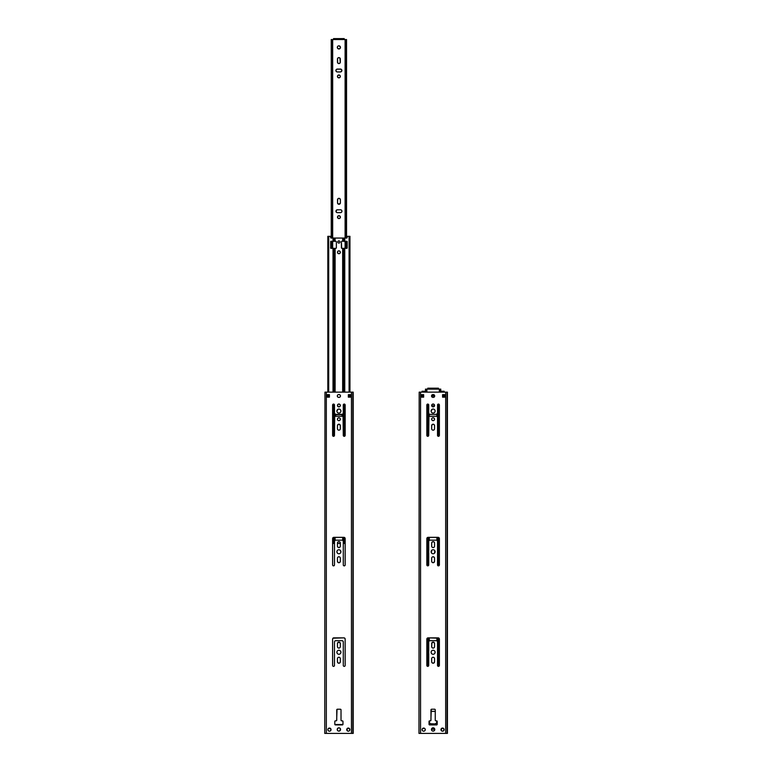 <?xml version="1.0" encoding="UTF-8"?>
<svg xmlns="http://www.w3.org/2000/svg" width="772" height="772" viewBox="0 0 772 772"><rect width="100%" height="100%" fill="white"/><g stroke="black" fill="none" stroke-linecap="round" stroke-linejoin="round"><path stroke-width="1.16" d="M431.258 709.323L430.873 720.556A0.627 0.627 0 0 0 430.969 720.324L430.979 709.844A0.627 0.627 0 0 1 431.606 709.217A0.627 0.627 0 0 0 431.49 709.227L431.48 709.227A0.627 0.627 0 0 0 431.258 709.323L431.258 709.323A0.627 0.627 0 0 0 430.979 709.844L430.979 720.208A0.627 0.627 0 0 1 430.351 720.836L430.873 720.556M429.657 720.836L429.657 720.836A0.627 0.627 0 0 0 429.135 721.116L429.135 721.116A0.627 0.627 0 0 0 429.029 721.463A0.627 0.627 0 0 1 429.657 720.836L430.351 720.836L429.657 720.836M436.817 720.884L437.097 721.116A0.627 0.627 0 0 0 436.576 720.836L436.576 720.836A0.627 0.627 0 0 1 437.203 721.463A0.627 0.627 0 0 0 437.097 721.116L437.02 721.019M431.963 396.972A1.409 1.409 0 0 0 432.677 397.358L432.957 397.387A1.409 1.409 0 0 1 431.538 395.968A1.409 1.409 0 0 1 432.957 394.56A1.409 1.409 0 0 0 432.687 394.588M434.057 397.146L433.816 397.281A1.409 1.409 0 0 0 434.269 396.972L434.269 396.972A1.409 1.409 0 0 0 434.443 396.76L434.443 396.76A1.409 1.409 0 0 0 433.275 394.56A1.409 1.409 0 0 1 434.684 395.968A1.409 1.409 0 0 1 433.275 397.387A1.409 1.409 0 0 0 433.546 397.358L434.057 397.146M433.758 731.007A1.669 1.669 0 0 0 434.781 729.472A1.669 1.669 0 0 1 433.111 731.142A1.669 1.669 0 0 1 431.452 729.472A1.669 1.669 0 0 0 431.577 730.109L432.185 730.862A1.669 1.669 0 0 0 432.474 731.007M444.074 729.328L443.987 729.029A1.573 1.573 0 0 0 440.966 729.627A1.573 1.573 0 0 0 441.42 730.737L441.931 731.084L441.43 730.737A1.573 1.573 0 0 0 443.649 730.746L443.649 730.737A1.573 1.573 0 0 0 444.103 729.627A1.573 1.573 0 0 1 442.539 731.2A1.573 1.573 0 0 1 440.966 729.627A1.573 1.573 0 0 1 442.539 728.064A1.573 1.573 0 0 1 444.103 729.627A1.573 1.573 0 0 0 443.987 729.029L443.649 730.737M441.43 728.517L443.649 728.517M441.082 730.235L441.661 730.939L441.227 728.758M424.996 728.758L425.14 729.029A1.573 1.573 0 0 0 422.245 729.029L422.38 728.758M423.095 731.084L424.002 731.171A1.573 1.573 0 0 0 424.803 730.746L424.291 731.084L424.803 730.737A1.573 1.573 0 0 0 425.266 729.627A1.573 1.573 0 0 1 423.693 731.2A1.573 1.573 0 0 1 422.12 729.627A1.573 1.573 0 0 0 422.573 730.737L422.149 729.936L422.583 730.737A1.573 1.573 0 0 0 423.992 731.171M424.803 730.737L425.266 729.627A1.573 1.573 0 0 0 425.14 729.029L425.266 729.627A1.573 1.573 0 0 0 423.693 728.064A1.573 1.573 0 0 0 422.12 729.627L422.236 729.029A1.573 1.573 0 0 0 422.12 729.627L422.149 729.328M435.881 720.836L436.576 720.836L435.881 720.836A0.627 0.627 0 0 1 435.254 720.208L435.263 720.334A0.627 0.627 0 0 0 435.36 720.556L435.263 720.334M431.577 728.845A1.669 1.669 0 0 0 431.452 729.472A1.669 1.669 0 0 1 433.111 727.813A1.669 1.669 0 0 1 434.781 729.472L433.748 731.016A1.669 1.669 0 0 1 433.449 731.103L433.748 731.016M340.742 709.323L341.021 709.844A0.627 0.627 0 0 0 340.742 709.323L340.742 709.323A0.627 0.627 0 0 0 340.52 709.227L340.635 709.265M340.52 709.227L337.383 709.217A0.627 0.627 0 0 0 337.258 709.227L337.258 709.227A0.627 0.627 0 0 0 336.746 709.844A0.627 0.627 0 0 1 337.383 709.217L340.52 709.227A0.627 0.627 0 0 0 340.394 709.217A0.627 0.627 0 0 1 341.021 709.844L341.031 720.334M337.026 709.323L336.64 720.556A0.627 0.627 0 0 0 336.737 720.324L336.746 709.844L336.746 720.208A0.627 0.627 0 0 1 336.119 720.836L336.476 720.73A0.627 0.627 0 0 1 336.467 720.73M335.434 720.836L335.434 720.836A0.627 0.627 0 0 0 334.913 721.116L334.807 721.463A0.627 0.627 0 0 1 335.434 720.836L336.119 720.836L335.434 720.836M334.855 721.222L334.913 721.116A0.627 0.627 0 0 0 334.807 721.463L334.807 724.29A0.627 0.627 0 0 0 334.855 724.532L334.816 724.416M342.865 724.638L342.971 724.29A0.627 0.627 0 0 1 342.343 724.918L342.343 724.918A0.627 0.627 0 0 0 342.922 724.532L334.855 724.532A0.627 0.627 0 0 0 335.193 724.869L335.434 724.918A0.627 0.627 0 0 1 334.807 724.29L334.816 721.337M342.865 721.116L342.971 721.463A0.627 0.627 0 0 0 342.343 720.836L342.343 720.836A0.627 0.627 0 0 1 342.971 721.463L342.922 724.532A0.627 0.627 0 0 0 342.971 724.29L342.971 721.463M340.307 662.067L340.327 658.709A1.448 1.448 0 0 0 339.69 657.512L339.169 657.29A1.448 1.448 0 0 0 338.609 657.29L338.088 657.512A1.448 1.448 0 0 0 337.441 658.709L337.441 661.787A1.448 1.448 0 0 0 338.599 663.206L339.169 663.206L338.609 663.206A1.448 1.448 0 0 0 339.169 663.206L338.609 663.206L339.169 663.206A1.448 1.448 0 0 0 340.327 661.787A1.448 1.448 0 0 1 338.889 663.235A1.448 1.448 0 0 1 337.441 661.787L338.329 663.119L337.47 662.067L337.441 658.709A1.448 1.448 0 0 1 338.889 657.261A1.448 1.448 0 0 1 340.327 658.709L340.307 662.067L339.439 663.119L340.22 662.337M340.085 657.908L340.307 658.429M332.819 638.415L332.973 638.222A1.254 1.254 0 0 0 332.607 639.11L332.703 638.627M332.626 665.618L332.626 665.618A0.946 0.946 0 0 0 333.543 666.371L333.543 666.371A0.946 0.946 0 0 0 334.469 665.618L334.469 665.618A0.946 0.946 0 0 0 334.488 665.435A0.946 0.946 0 0 1 333.543 666.371A0.946 0.946 0 0 1 332.607 665.435A0.946 0.946 0 0 0 332.626 665.618L332.607 639.11A1.254 1.254 0 0 1 333.861 637.855A1.254 1.254 0 0 0 332.973 638.222L343.916 637.855A1.254 1.254 0 0 1 345.171 639.11L344.959 638.415L345.171 639.11A1.254 1.254 0 0 0 343.916 637.855L333.861 637.855M334.701 641.242L335.048 640.895L334.701 641.242A1.254 1.254 0 0 0 334.517 641.696L334.701 641.242M335.27 640.779A1.254 1.254 0 0 0 335.26 640.779L335.502 640.702A1.254 1.254 0 0 0 335.492 640.702L334.855 641.049A1.254 1.254 0 0 0 334.855 641.049L335.048 640.895M342.276 640.702L343.067 641.242L342.276 640.702A1.254 1.254 0 0 0 342.266 640.702L342.025 640.683A1.254 1.254 0 0 1 343.279 641.937L343.279 665.435A0.946 0.946 0 0 0 343.299 665.618L343.299 665.618A0.946 0.946 0 0 0 344.225 666.371L344.225 666.371A0.946 0.946 0 0 0 345.152 665.618L345.152 665.618A0.946 0.946 0 0 0 345.171 665.435L345.142 638.869L345.171 665.435A0.946 0.946 0 0 1 344.225 666.371A0.946 0.946 0 0 1 343.279 665.435L343.299 665.618M343.193 641.455L343.26 641.696A1.254 1.254 0 0 0 343.067 641.233L342.913 641.049A1.254 1.254 0 0 0 342.913 641.049L343.279 641.937M337.441 546.142L337.441 546.142A1.448 1.448 0 0 0 338.078 547.338L339.69 547.338A1.448 1.448 0 0 0 340.327 546.142L340.327 543.063A1.448 1.448 0 0 0 339.169 541.645L340.22 542.504L339.169 541.645A1.448 1.448 0 0 0 338.609 541.645L339.169 541.645L338.609 541.645A1.448 1.448 0 0 0 337.441 543.063L338.329 541.722L337.441 543.063A1.448 1.448 0 0 1 338.889 541.616A1.448 1.448 0 0 1 340.327 543.063L340.327 546.142A1.448 1.448 0 0 1 338.889 547.58A1.448 1.448 0 0 1 337.441 546.142L337.441 543.063L337.441 546.142M337.682 546.943L337.47 546.422M338.329 420.547L338.609 420.634A1.448 1.448 0 0 0 339.169 420.634L340.22 419.765A1.448 1.448 0 0 0 340.327 419.215L340.327 419.215A1.448 1.448 0 0 0 340.22 418.665L339.69 418.009A1.448 1.448 0 0 0 339.448 417.884L338.329 417.884A1.448 1.448 0 0 0 338.088 418.009L337.547 418.665A1.448 1.448 0 0 0 337.441 419.215L337.441 419.215A1.448 1.448 0 0 0 337.547 419.765L337.682 420.016A1.448 1.448 0 0 1 337.557 419.775L337.682 420.016M339.69 429.927A1.448 1.448 0 0 0 340.327 428.73L340.307 425.372L339.439 424.32L340.327 425.652A1.448 1.448 0 0 0 339.169 424.233L337.547 425.102L338.889 424.204L340.085 424.851L339.439 424.32M339.169 424.233L338.609 424.233L339.169 424.233A1.448 1.448 0 0 0 337.441 425.652L337.547 425.102M337.47 425.372L337.441 425.652A1.448 1.448 0 0 1 338.889 424.204A1.448 1.448 0 0 1 340.327 425.652L340.327 428.73A1.448 1.448 0 0 1 338.889 430.178A1.448 1.448 0 0 1 337.441 428.73L337.441 428.73A1.448 1.448 0 0 0 338.078 429.927M337.682 429.531L337.47 429.01M337.866 429.753L338.609 430.149A1.448 1.448 0 0 0 339.169 430.149L339.912 429.753M339.661 553.62A2.007 2.007 0 0 0 339.998 553.437L339.998 553.437A2.007 2.007 0 0 0 340.008 550.089L340.896 551.758A2.007 2.007 0 0 1 338.889 553.775A2.007 2.007 0 0 1 336.872 551.758A2.007 2.007 0 0 0 337.769 553.428L337.769 553.437A2.007 2.007 0 0 0 338.107 553.62M340.307 550.339L339.651 549.905A2.007 2.007 0 0 0 339.284 549.789L338.493 549.789L339.275 549.789A2.007 2.007 0 0 0 338.889 549.751L338.889 549.751A2.007 2.007 0 0 0 338.503 549.789M337.219 550.648L336.872 551.758A2.007 2.007 0 0 1 338.889 549.751A2.007 2.007 0 0 1 340.896 551.758L340.558 552.877M338.493 553.736L339.275 553.736L338.493 553.736A2.007 2.007 0 0 1 338.126 553.62L338.493 553.736M337.547 557.654A1.448 1.448 0 0 0 337.441 558.204L337.441 558.204A1.448 1.448 0 0 1 338.889 556.757A1.448 1.448 0 0 1 340.327 558.204L340.307 561.562L339.439 562.614L340.22 561.833M340.085 557.394L340.22 557.645A1.448 1.448 0 0 0 339.448 556.873L338.329 556.863A1.448 1.448 0 0 0 337.557 557.645L337.47 557.915M337.866 557.181L338.329 556.863A1.448 1.448 0 0 1 339.429 556.863L339.169 556.786M338.609 562.692L338.609 562.692A1.448 1.448 0 0 0 338.889 562.72L338.889 562.72A1.448 1.448 0 0 0 340.327 561.283A1.448 1.448 0 0 1 338.889 562.72A1.448 1.448 0 0 1 337.441 561.283L338.329 562.614L337.47 561.562L337.441 558.204L337.441 561.283A1.448 1.448 0 0 0 338.599 562.692L338.329 562.614M332.626 565.104L332.877 565.587L332.626 565.104A0.946 0.946 0 0 0 333.543 565.866L333.543 565.866A0.946 0.946 0 0 0 334.469 565.114L334.208 565.587L334.469 565.104A0.946 0.946 0 0 0 334.488 564.921A0.946 0.946 0 0 1 333.543 565.866A0.946 0.946 0 0 1 332.607 564.921A0.946 0.946 0 0 0 332.626 565.104L332.607 538.605A1.254 1.254 0 0 1 333.861 537.341A1.254 1.254 0 0 0 333.62 537.37L333.62 537.37A1.254 1.254 0 0 0 332.607 538.605L332.607 564.921M343.299 565.104L343.559 565.587L343.299 565.104A0.946 0.946 0 0 0 344.215 565.866L344.225 565.866A0.946 0.946 0 0 0 345.152 565.114L344.891 565.587L345.152 565.104A0.946 0.946 0 0 0 345.171 564.921A0.946 0.946 0 0 1 344.225 565.866A0.946 0.946 0 0 1 343.279 564.921L343.279 541.433A1.254 1.254 0 0 0 343.279 541.423L343.279 564.921A0.946 0.946 0 0 0 343.299 565.104L343.279 541.433A1.254 1.254 0 0 0 342.025 540.168L335.743 540.168L342.025 540.168A1.254 1.254 0 0 0 342.025 540.168L342.276 540.197A1.254 1.254 0 0 0 342.266 540.197L342.276 540.197M339.661 654.125A2.007 2.007 0 0 0 339.998 653.942L339.998 653.942A2.007 2.007 0 0 0 340.896 652.272L340.896 652.272A2.007 2.007 0 0 1 338.889 654.28A2.007 2.007 0 0 1 336.872 652.272L336.872 652.272A2.007 2.007 0 0 0 337.769 653.942L337.769 653.942A2.007 2.007 0 0 0 338.107 654.125M340.307 650.844L340.558 651.153A2.007 2.007 0 0 0 340.307 650.854L340.307 650.844A2.007 2.007 0 0 0 340.008 650.603L339.998 650.603A2.007 2.007 0 0 0 339.661 650.42M339.998 650.603L339.651 650.41A2.007 2.007 0 0 0 339.284 650.304L338.493 650.294L339.275 650.294A2.007 2.007 0 0 0 338.889 650.256L338.889 650.256M338.107 650.42A2.007 2.007 0 0 0 337.769 650.593L337.769 650.603A2.007 2.007 0 0 0 337.47 650.844L337.219 651.153A2.007 2.007 0 0 0 337.026 651.5L336.91 651.877M338.493 654.241L339.275 654.241L338.493 654.241A2.007 2.007 0 0 1 338.126 654.125L338.493 654.241M340.558 653.392L340.896 652.272A2.007 2.007 0 0 0 338.889 650.256A2.007 2.007 0 0 0 336.872 652.272L337.46 653.691M339.169 642.15L339.169 642.15A1.448 1.448 0 0 0 338.889 642.121L338.889 642.121A1.448 1.448 0 0 0 337.441 643.568L337.441 643.568A1.448 1.448 0 0 1 338.889 642.121A1.448 1.448 0 0 1 340.327 643.568L339.439 642.236L340.327 643.568A1.448 1.448 0 0 0 339.169 642.15L337.547 643.018L338.889 642.121L340.085 642.767L339.439 642.236M340.085 647.447L340.22 647.197A1.448 1.448 0 0 0 340.327 646.646L340.327 646.646A1.448 1.448 0 0 1 338.889 648.094A1.448 1.448 0 0 1 337.441 646.646L337.47 643.288L337.441 646.646A1.448 1.448 0 0 0 337.547 647.197L337.682 647.447M337.557 647.206A1.448 1.448 0 0 0 338.329 647.978L339.439 647.978A1.448 1.448 0 0 0 340.22 647.206M339.526 731.007A1.669 1.669 0 0 0 340.52 729.154L339.815 728.092A1.669 1.669 0 0 0 337.354 728.836L338.561 727.842L339.815 728.092A1.669 1.669 0 0 1 340.423 728.836L340.269 728.546M337.345 728.845A1.669 1.669 0 0 0 337.219 729.472A1.669 1.669 0 0 1 338.889 727.813A1.669 1.669 0 0 1 340.548 729.472A1.669 1.669 0 0 1 338.889 731.142A1.669 1.669 0 0 1 337.219 729.472A1.669 1.669 0 0 0 337.345 730.109L337.962 730.862A1.669 1.669 0 0 0 338.242 731.007M349.851 729.328L349.764 729.029A1.573 1.573 0 0 0 346.734 729.627A1.573 1.573 0 0 0 347.197 730.737L347.709 731.084L347.197 730.737A1.573 1.573 0 0 0 347.998 731.171L348.307 731.2A1.573 1.573 0 0 0 349.417 730.746L349.417 730.737A1.573 1.573 0 0 0 349.88 729.627A1.573 1.573 0 0 1 348.307 731.2A1.573 1.573 0 0 1 346.734 729.627A1.573 1.573 0 0 1 348.307 728.064A1.573 1.573 0 0 1 349.88 729.627A1.573 1.573 0 0 0 349.764 729.029L349.417 730.737M347.197 728.517L349.417 728.517M346.86 730.235L347.439 730.939L347.004 728.758M330.773 728.758L330.918 729.029A1.573 1.573 0 0 0 328.013 729.029L328.158 728.758M327.926 729.936L328.351 730.737A1.573 1.573 0 0 0 330.57 730.746L330.57 730.737A1.573 1.573 0 0 0 331.034 729.627A1.573 1.573 0 0 1 329.461 731.2A1.573 1.573 0 0 1 327.897 729.627A1.573 1.573 0 0 0 328.351 730.737L327.897 729.627A1.573 1.573 0 0 1 329.461 728.064A1.573 1.573 0 0 1 331.034 729.627A1.573 1.573 0 0 0 330.918 729.029L330.57 730.737M345.007 665.956L344.408 666.361M334.334 665.956L333.726 666.361M339.169 547.56L338.609 547.56A1.448 1.448 0 0 0 339.169 547.56L339.439 547.473M340.085 420.016L340.22 419.765A1.448 1.448 0 0 1 340.085 420.016L339.169 420.634M337.46 553.186L336.872 551.758A2.007 2.007 0 0 1 338.107 549.905M344.891 565.587L344.408 565.847M334.208 565.587L333.726 565.847M340.423 728.845A1.669 1.669 0 0 1 340.52 729.144L339.526 731.016A1.669 1.669 0 0 1 339.217 731.103L339.526 731.016M327.926 729.328L328.013 729.029A1.573 1.573 0 0 0 327.897 729.627L327.926 729.328M422.062 391.25L422.043 392.137L422.043 391.25L422.921 391.25L422.043 391.25M424.658 391.269L422.921 391.25L422.921 392.137L422.921 391.25L424.658 391.269L424.851 392.137M441.401 391.443L441.372 392.137L441.565 391.269L444.18 391.25L441.565 391.269M432.098 396.48L432.04 396.692A1.1 1.1 0 0 0 432.021 397.03A1.1 1.1 0 0 1 433.111 395.804A1.1 1.1 0 0 1 434.202 397.03A1.1 1.1 0 0 0 434.192 396.692L434.192 397.117M433.324 395.824L434.125 396.48L433.111 395.804A1.1 1.1 0 0 0 432.04 396.683M327.83 236.328L327.82 392.137L327.82 236.328L328.698 236.328L327.82 236.328M330.696 241.385L330.696 248.246L335.743 248.362A0.627 0.627 0 0 0 336.264 248.082L336.322 247.976A0.627 0.627 0 0 0 336.36 247.86L336.36 241.771A0.627 0.627 0 0 0 336.322 241.655L336.187 241.453A0.627 0.627 0 0 0 335.868 241.279L330.696 241.385L333.919 241.26L333.919 238.056L333.012 238.056L333.012 241.26L333.012 238.056L330.898 238.027L330.435 236.357L330.898 238.027L333.919 238.056L333.919 241.26L334.845 241.26L334.845 238.056L333.919 238.056L342.922 238.056L342.922 241.26L347.197 241.675L344.756 241.26L344.756 238.056L343.849 238.056L343.849 241.26L344.756 241.26L344.756 238.056L346.879 238.027L347.342 236.357L349.948 236.328L349.079 236.328L349.079 392.137L349.079 236.328M330.435 236.357L328.698 236.328L328.698 392.137L328.698 236.328L330.435 236.357L330.628 237.622M347.072 241.385L347.072 248.246L342.025 248.362A0.627 0.627 0 0 1 341.398 247.735A0.627 0.627 0 0 0 341.899 248.352L341.899 248.352A0.627 0.627 0 0 0 342.025 248.362L342.922 248.362L342.922 392.137L342.922 248.362L343.849 248.362L343.849 392.137L343.849 248.362L344.756 248.362L344.756 392.137L344.756 248.362L346.782 248.362M334.488 417.517L334.488 435.379A0.946 0.946 0 0 1 333.543 436.325A0.946 0.946 0 0 1 332.607 435.379A0.946 0.946 0 0 0 332.626 435.562L333.186 436.248L332.626 435.562A0.946 0.946 0 0 0 334.488 435.379L334.701 416.822A1.254 1.254 0 0 0 334.488 417.517A1.254 1.254 0 0 1 335.743 416.262L335.762 415.162L335.743 416.262L342.025 416.262A1.254 1.254 0 0 1 343.279 417.517A1.254 1.254 0 0 0 343.067 416.822L343.279 435.379L343.279 417.517M341.398 414.66L341.977 415.046A0.627 0.627 0 0 0 341.398 414.66L336.37 414.66L341.398 414.66A0.627 0.627 0 0 1 342.025 415.288L342.276 416.291M425.633 389.127L425.633 392.137L425.633 389.127L427.775 389.127L427.775 388.181L428.402 388.181L427.775 388.181L427.775 389.127L428.402 389.127L428.402 388.181L437.82 388.181L428.402 388.181L428.402 389.127L437.82 389.127L437.82 388.181L438.438 388.181L437.82 388.181L437.82 389.127L438.457 389.127L438.457 388.181L438.457 389.127L426.376 389.127L426.376 392.137L426.376 389.127L425.449 389.127L425.449 392.137L425.671 389.127M436.846 722.399L436.884 720.923L436.566 723.074L435.003 723.914L430.506 723.769L429.493 722.746L429.348 720.923L429.377 722.399M337.538 217.415L337.615 217.685A1.448 1.448 0 0 0 338.397 218.466L337.509 217.125L338.146 215.928L339.506 215.793L340.394 217.125A1.448 1.448 0 0 1 338.956 218.572A1.448 1.448 0 0 1 337.509 217.125L337.538 216.845A1.448 1.448 0 0 0 337.509 217.125A1.448 1.448 0 0 1 338.956 215.687A1.448 1.448 0 0 1 340.394 217.125L339.969 218.148M336.611 210.023L336.389 210.206A1.448 1.448 0 0 0 336.216 210.418L335.965 211.229L336.862 209.887L340.491 209.781A1.448 1.448 0 0 1 341.938 211.229L341.513 212.242A1.448 1.448 0 0 0 341.822 211.779L341.938 211.229A1.448 1.448 0 0 0 341.513 210.206L341.822 210.669M336.862 212.561L335.965 211.229M340.365 199.475L340.394 202.833A1.448 1.448 0 0 1 338.956 204.281A1.448 1.448 0 0 1 337.509 202.833L337.75 198.954L338.956 198.317L340.288 199.205M340.085 75.617L340.327 76.418A1.448 1.448 0 0 1 338.889 77.866A1.448 1.448 0 0 1 337.441 76.418L338.329 75.077L339.912 75.395M337.547 76.968A1.448 1.448 0 0 0 337.682 77.219L337.441 76.418A1.448 1.448 0 0 1 338.889 74.971A1.448 1.448 0 0 1 340.327 76.418L339.912 77.441A1.448 1.448 0 0 0 340.085 77.219M337.682 62.928L337.547 58.498L338.609 57.63L339.912 58.025L340.22 62.677L339.169 63.545L337.866 63.15M339.197 45.857L340.462 47.391A1.573 1.573 0 0 1 338.889 48.964A1.573 1.573 0 0 1 337.316 47.391A1.573 1.573 0 0 0 338.011 48.694L337.316 47.391A1.573 1.573 0 0 1 338.889 45.828A1.573 1.573 0 0 1 340.462 47.391L340.462 47.391A1.573 1.573 0 0 0 338.29 45.944L338.58 45.857M340.191 48.269L339.757 48.704A1.573 1.573 0 0 0 340.462 47.391L340.336 47.999M331.4 39.546L331.4 238.056L331.4 39.546L333.543 39.546L333.543 38.6L334.18 38.6L333.543 38.6L333.543 39.546L334.18 39.546L334.18 38.6L343.598 38.6L334.18 38.6L334.18 39.546L343.598 39.546L343.598 38.6L344.215 38.6L343.598 38.6L343.598 39.546L344.225 39.546L344.225 38.6L344.225 39.546L332.143 39.546L332.143 238.056L332.143 39.546L331.227 39.546L331.227 238.056L331.439 39.546M341.041 212.561L337.132 212.638A1.448 1.448 0 0 0 337.412 212.667A1.448 1.448 0 0 1 335.965 211.229A1.448 1.448 0 0 1 337.412 209.781L340.77 209.81A1.448 1.448 0 0 0 340.491 209.781M337.538 203.123L337.509 199.765A1.448 1.448 0 0 1 338.956 198.317A1.448 1.448 0 0 1 340.394 199.765L340.394 202.833A1.448 1.448 0 0 1 340.365 203.123L338.667 204.252L337.509 202.833A1.448 1.448 0 0 0 338.667 204.252M433.121 406.902A1.448 1.448 0 0 0 434.559 405.464A1.448 1.448 0 0 1 433.111 406.902A1.448 1.448 0 0 1 431.673 405.454A1.448 1.448 0 0 0 431.905 406.255M431.673 405.454L431.673 405.454A1.448 1.448 0 0 1 433.111 404.017A1.448 1.448 0 0 1 434.559 405.454L434.559 405.454A1.448 1.448 0 0 0 433.401 404.046L432.831 404.046L433.391 404.046A1.448 1.448 0 0 0 431.673 405.454L431.915 406.265A1.448 1.448 0 0 0 433.111 406.902L433.111 406.902M431.143 411.437L431.104 411.051A2.007 2.007 0 0 1 433.111 409.035A2.007 2.007 0 0 1 435.128 411.051A2.007 2.007 0 0 1 433.111 413.059A2.007 2.007 0 0 1 431.104 411.051L431.258 411.814A2.007 2.007 0 0 0 432.339 412.904M432.002 412.721L432.349 412.904A2.007 2.007 0 0 0 433.111 413.059L433.507 413.02A2.007 2.007 0 0 0 433.874 412.904L434.231 412.721A2.007 2.007 0 0 0 434.974 411.814L435.09 411.437M431.905 418.414A1.448 1.448 0 0 0 431.915 420.016L431.673 419.215A1.448 1.448 0 0 1 433.111 417.768A1.448 1.448 0 0 1 434.559 419.215A1.448 1.448 0 0 1 433.111 420.663A1.448 1.448 0 0 1 431.673 419.215L431.693 419.495M432.831 420.634A1.448 1.448 0 0 0 433.391 420.634L432.088 420.238L433.671 420.547M434.53 419.495L434.318 420.016A1.448 1.448 0 0 0 434.559 419.215L434.559 419.215A1.448 1.448 0 0 0 433.922 418.019M433.893 553.62A2.007 2.007 0 0 0 435.128 551.758A2.007 2.007 0 0 1 433.111 553.775A2.007 2.007 0 0 1 431.104 551.758A2.007 2.007 0 0 0 432.339 553.62M432.002 553.437L432.349 553.62A2.007 2.007 0 0 0 433.497 553.736M433.883 553.62L433.507 553.736A2.007 2.007 0 0 0 433.874 553.62L434.231 553.437M433.893 654.125A2.007 2.007 0 0 0 435.128 652.272A2.007 2.007 0 0 1 433.111 654.28A2.007 2.007 0 0 1 431.104 652.272A2.007 2.007 0 0 0 432.339 654.125M432.002 653.942L432.349 654.125A2.007 2.007 0 0 0 433.497 654.241M433.883 654.125L433.507 654.241A2.007 2.007 0 0 0 433.874 654.125L434.231 653.942M434.655 728.845A1.669 1.669 0 0 1 434.742 729.144L434.781 729.472A1.669 1.669 0 0 0 434.742 729.154L434.655 728.836A1.669 1.669 0 0 0 432.484 727.928L432.474 727.938A1.669 1.669 0 0 0 431.577 728.836L431.577 730.109A1.669 1.669 0 0 0 432.185 730.852L432.474 731.016A1.669 1.669 0 0 0 433.43 731.103M418.974 733.4L419.177 392.137L418.974 733.4M444.595 397.165L444.595 394.656L444.595 397.165M421.695 394.656L421.695 397.165L421.695 394.656M421.802 397.165L421.802 394.656L421.802 397.165M444.527 397.165L444.527 394.656L444.527 397.165M421.628 397.165L421.628 394.656L421.589 397.165M444.633 394.656L444.633 397.165L444.633 394.656M447.065 733.4L447.249 392.137L447.249 733.4L447.046 392.137L445.676 392.137L445.676 733.4L447.046 733.4L419.206 733.4L420.547 733.4L420.547 392.137L419.177 392.137L445.676 392.137L420.547 392.137L420.547 733.4L445.676 733.4L445.676 392.137L447.249 392.137L447.065 733.4M447.432 392.137L447.432 733.4M434.617 709.217L434.974 709.323A0.627 0.627 0 0 0 434.617 709.217L431.606 709.217L434.617 709.217A0.627 0.627 0 0 1 435.254 709.844L435.254 720.208L435.254 709.844A0.627 0.627 0 0 0 434.974 709.323L434.617 709.217M437.203 724.29L437.203 724.29A0.627 0.627 0 0 1 436.576 724.918A0.627 0.627 0 0 0 437.203 724.29L437.203 721.463L437.203 724.29M429.135 724.638L429.029 724.29A0.627 0.627 0 0 0 429.415 724.869L429.657 724.918A0.627 0.627 0 0 1 429.029 724.29L429.415 724.869M433.391 657.29L432.831 657.29L433.391 657.29A1.448 1.448 0 0 0 432.831 657.29L432.31 657.512A1.448 1.448 0 0 0 431.673 658.709L431.673 661.787A1.448 1.448 0 0 0 432.831 663.206L433.391 663.206L432.831 663.206A1.448 1.448 0 0 0 434.559 661.787L433.671 663.119L434.559 661.787A1.448 1.448 0 0 1 433.111 663.235A1.448 1.448 0 0 1 431.673 661.787L431.673 658.709A1.448 1.448 0 0 1 433.111 657.261A1.448 1.448 0 0 1 434.559 658.709L434.559 661.787L434.559 658.709A1.448 1.448 0 0 0 433.922 657.512L433.671 657.377M432.831 663.206L431.78 662.337L432.831 663.206M431.915 657.908L431.693 658.429M434.53 658.429L434.318 657.908M439.181 638.415L439.027 638.222A1.254 1.254 0 0 0 438.139 637.855A1.254 1.254 0 0 1 439.393 639.11A1.254 1.254 0 0 0 439.027 638.222L428.084 637.855A1.254 1.254 0 0 0 426.829 639.11L427.041 638.415L426.829 639.11A1.254 1.254 0 0 1 428.084 637.855L427.041 638.415M439.374 665.618L439.374 665.618A0.946 0.946 0 0 0 439.393 665.435L439.393 639.11L439.393 665.435A0.946 0.946 0 0 1 438.457 666.371A0.946 0.946 0 0 1 437.512 665.435L437.512 641.937L437.512 665.435A0.946 0.946 0 0 0 438.448 666.371L438.457 666.371A0.946 0.946 0 0 0 439.374 665.618L439.393 665.435M437.666 665.956L438.274 666.361M437.299 641.242L437.145 641.049A1.254 1.254 0 0 0 437.135 641.049L437.483 641.696A1.254 1.254 0 0 0 437.299 641.233M428.807 641.455L429.087 641.049A1.254 1.254 0 0 0 429.078 641.049L429.724 640.702A1.254 1.254 0 0 0 429.724 640.702L428.933 641.242A1.254 1.254 0 0 0 428.74 641.696L428.721 665.435A0.946 0.946 0 0 1 427.775 666.371A0.946 0.946 0 0 1 426.829 665.435A0.946 0.946 0 0 0 427.765 666.371L427.775 666.371A0.946 0.946 0 0 0 428.701 665.618L428.701 665.618A0.946 0.946 0 0 0 428.721 665.435L428.721 641.937A1.254 1.254 0 0 1 429.975 640.683A1.254 1.254 0 0 0 429.965 640.683L436.257 640.683A1.254 1.254 0 0 1 437.512 641.937L437.531 665.618M426.993 665.956L427.591 666.361M432.831 547.56L433.391 547.56L432.831 547.56A1.448 1.448 0 0 0 433.391 547.56L433.912 547.338A1.448 1.448 0 0 0 434.559 546.142L434.559 543.063A1.448 1.448 0 0 0 433.401 541.645L434.453 542.504L433.391 541.645A1.448 1.448 0 0 0 432.831 541.645L433.391 541.645L432.831 541.645A1.448 1.448 0 0 0 431.673 543.063L432.561 541.722L431.673 543.063A1.448 1.448 0 0 1 433.111 541.616A1.448 1.448 0 0 1 434.559 543.063L434.559 546.142A1.448 1.448 0 0 1 433.111 547.58A1.448 1.448 0 0 1 431.673 546.142A1.448 1.448 0 0 0 432.31 547.338L432.561 547.473M434.318 546.943L434.53 546.422M431.693 546.422L431.915 546.943M433.546 394.588L434.443 395.187L432.677 394.588A1.409 1.409 0 0 0 432.416 394.666L432.416 394.666A1.409 1.409 0 0 0 431.953 394.974L431.953 394.974A1.409 1.409 0 0 0 431.78 395.187L431.78 395.187A1.409 1.409 0 0 0 431.654 396.509L431.567 395.698M434.655 396.248L434.443 395.187M433.671 406.796L434.559 405.454M431.693 405.175L432.561 404.123L431.693 405.175M433.391 404.046L434.453 404.904L433.391 404.046M433.883 412.904L433.111 413.059M431.693 409.623L432.002 409.382A2.007 2.007 0 0 0 431.104 411.051L432.349 409.189A2.007 2.007 0 0 1 432.716 409.083L432.349 409.189M434.781 409.932L435.128 411.051A2.007 2.007 0 0 0 434.231 409.382L433.883 409.189A2.007 2.007 0 0 0 433.507 409.083L433.883 409.189M436.73 414.284A1.254 1.254 0 0 0 436.74 414.284L437.145 414.014A1.254 1.254 0 0 0 437.145 414.004L437.512 417.517A1.254 1.254 0 0 0 437.299 416.822M438.805 404.132A0.946 0.946 0 0 0 437.792 404.345L437.792 404.345A0.946 0.946 0 0 0 437.579 404.644M438.641 404.084L439.123 404.345A0.946 0.946 0 0 0 438.814 404.142L437.927 404.229M437.792 404.345L437.579 404.653A0.946 0.946 0 0 0 437.512 405.01A0.946 0.946 0 0 1 438.457 404.065A0.946 0.946 0 0 1 439.393 405.01L439.393 405.01A0.946 0.946 0 0 0 439.326 404.653L439.239 404.489M439.374 435.562L439.374 435.562A0.946 0.946 0 0 0 439.393 435.379A0.946 0.946 0 0 1 438.457 436.325A0.946 0.946 0 0 1 437.512 435.379L437.512 417.517L437.512 435.379A0.946 0.946 0 0 0 439.374 435.562L439.393 405.01L439.393 435.379M439.326 404.644A0.946 0.946 0 0 0 439.123 404.345L439.239 435.9M438.091 436.248L437.531 435.562L438.814 436.248M436.74 416.359L437.155 414.004M429.724 416.291L436.257 416.262A1.254 1.254 0 0 1 437.512 417.517M427.418 436.248L427.958 436.305A0.946 0.946 0 0 0 428.721 435.379L428.933 416.822A1.254 1.254 0 0 0 428.721 417.517L428.721 435.379A0.946 0.946 0 0 1 427.775 436.325A0.946 0.946 0 0 1 426.829 435.379L426.829 405.01A0.946 0.946 0 0 1 427.775 404.065A0.946 0.946 0 0 1 428.721 405.01L428.74 413.367L428.721 405.01A0.946 0.946 0 0 0 428.701 404.827L428.701 404.827A0.946 0.946 0 0 0 428.441 404.345L428.701 404.827L428.441 404.345A0.946 0.946 0 0 0 428.296 404.229L428.296 404.229A0.946 0.946 0 0 0 427.968 404.084L427.775 404.065A0.946 0.946 0 0 0 426.848 404.827L426.848 404.827A0.946 0.946 0 0 0 426.829 405.01L426.829 435.379A0.946 0.946 0 0 0 427.949 436.305M427.949 404.084A0.946 0.946 0 0 0 427.775 404.065L427.254 404.229L427.254 436.161L426.993 404.489M429.078 414.004L429.078 416.639L429.078 414.004A1.254 1.254 0 0 0 429.087 414.014L429.493 414.284A1.254 1.254 0 0 0 429.493 414.284L429.271 414.168A1.254 1.254 0 0 0 429.28 414.168L428.74 413.367M432.31 418.019A1.448 1.448 0 0 0 431.915 418.405L431.673 419.215M434.559 419.215L433.912 418.009A1.448 1.448 0 0 0 433.671 417.884L433.671 417.884A1.448 1.448 0 0 0 432.561 417.874L433.111 417.768L432.561 417.884A1.448 1.448 0 0 0 432.31 418.009L432.088 418.192M433.922 429.927A1.448 1.448 0 0 0 434.559 428.73A1.448 1.448 0 0 1 433.111 430.178A1.448 1.448 0 0 1 431.673 428.73L431.693 425.372L432.561 424.32L431.673 425.652A1.448 1.448 0 0 1 433.111 424.204A1.448 1.448 0 0 1 434.559 425.652A1.448 1.448 0 0 0 433.401 424.233L434.453 425.102L433.391 424.233A1.448 1.448 0 0 0 432.831 424.233L433.391 424.233L432.831 424.233A1.448 1.448 0 0 0 431.673 425.652L431.673 428.73A1.448 1.448 0 0 0 432.31 429.927M434.559 428.73L434.559 425.652L434.559 428.73M434.318 429.531L434.53 429.01M432.831 430.149L433.391 430.149L432.831 430.149A1.448 1.448 0 0 0 433.391 430.149L434.134 429.753M432.339 549.905A2.007 2.007 0 0 0 432.002 550.089L432.002 550.089A2.007 2.007 0 0 0 431.104 551.758A2.007 2.007 0 0 1 433.111 549.751A2.007 2.007 0 0 1 435.128 551.758A2.007 2.007 0 0 0 434.231 550.089L434.781 550.648L434.231 550.089A2.007 2.007 0 0 0 433.893 549.905M433.497 549.789A2.007 2.007 0 0 0 433.111 549.751L433.111 549.751A2.007 2.007 0 0 0 432.349 549.905L432.002 550.089M431.78 557.654A1.448 1.448 0 0 0 431.673 558.204L431.673 558.204A1.448 1.448 0 0 1 433.111 556.757A1.448 1.448 0 0 1 434.559 558.204L434.53 561.562L433.671 562.614L434.559 561.283A1.448 1.448 0 0 1 433.111 562.72A1.448 1.448 0 0 1 431.673 561.283L431.673 558.204L431.673 561.283A1.448 1.448 0 0 0 432.831 562.692L431.78 561.833L432.831 562.692A1.448 1.448 0 0 0 433.111 562.72L433.111 562.72A1.448 1.448 0 0 0 433.391 562.692L433.391 562.692A1.448 1.448 0 0 0 434.559 561.283L434.559 558.204A1.448 1.448 0 0 0 434.453 557.654M431.915 557.394L431.693 557.915M434.53 557.915L434.453 557.645A1.448 1.448 0 0 0 432.571 556.863L432.561 556.863A1.448 1.448 0 0 0 431.78 557.645M434.134 557.181L432.831 556.786M438.139 537.341L438.139 537.341A1.254 1.254 0 0 1 439.393 538.605A1.254 1.254 0 0 0 438.139 537.341L428.084 537.341A1.254 1.254 0 0 0 427.852 537.37L427.842 537.37A1.254 1.254 0 0 0 426.829 538.605L426.926 538.123L426.829 538.605A1.254 1.254 0 0 1 428.084 537.341L438.139 537.341M439.374 538.354L438.38 537.37M439.374 565.104L439.123 565.587L439.374 565.104A0.946 0.946 0 0 0 439.393 564.921A0.946 0.946 0 0 1 438.457 565.866A0.946 0.946 0 0 1 437.512 564.921L437.512 541.433A1.254 1.254 0 0 0 437.512 541.423L437.512 564.921A0.946 0.946 0 0 0 438.448 565.866L438.457 565.866A0.946 0.946 0 0 0 439.374 565.114L439.393 538.605L439.393 564.921M437.792 565.587L438.274 565.847M437.299 540.728L437.145 540.535A1.254 1.254 0 0 0 437.145 540.535L437.483 541.182A1.254 1.254 0 0 0 437.299 540.728M428.807 540.95L429.087 540.535A1.254 1.254 0 0 0 429.078 540.545L429.724 540.197A1.254 1.254 0 0 0 429.724 540.197L428.933 540.728A1.254 1.254 0 0 0 428.74 541.182L428.721 564.921A0.946 0.946 0 0 1 427.775 565.866A0.946 0.946 0 0 1 426.829 564.921A0.946 0.946 0 0 0 427.765 565.866L427.775 565.866A0.946 0.946 0 0 0 428.701 565.114L428.441 565.587L428.701 565.104A0.946 0.946 0 0 0 428.721 564.921L428.721 541.433A1.254 1.254 0 0 1 429.975 540.168L436.257 540.168L429.975 540.168A1.254 1.254 0 0 0 429.965 540.168L436.257 540.168A1.254 1.254 0 0 1 437.512 541.433L437.531 565.104M427.109 565.587L427.591 565.847M427.389 537.553L426.926 538.123M431.442 653.392L431.104 652.272A2.007 2.007 0 0 1 433.111 650.256A2.007 2.007 0 0 1 435.128 652.272L434.539 653.691M432.339 650.42A2.007 2.007 0 0 0 432.002 650.593L432.002 650.603A2.007 2.007 0 0 0 431.258 651.5L431.143 651.877M433.111 650.256L433.111 650.256A2.007 2.007 0 0 0 432.349 650.41L432.002 650.603M435.09 651.877L434.974 651.5A2.007 2.007 0 0 0 434.79 651.153L434.231 650.603L434.781 651.153A2.007 2.007 0 0 0 433.893 650.42M434.318 647.447L434.453 647.197A1.448 1.448 0 0 0 434.559 646.646A1.448 1.448 0 0 1 433.111 648.094A1.448 1.448 0 0 1 431.673 646.646L431.915 642.767L433.111 642.121L434.453 643.018L433.391 642.15A1.448 1.448 0 0 0 431.673 643.568A1.448 1.448 0 0 1 433.111 642.121A1.448 1.448 0 0 1 434.559 643.568A1.448 1.448 0 0 0 433.401 642.15L431.78 643.018L431.673 646.646A1.448 1.448 0 0 0 431.78 647.197L431.915 647.447M434.559 646.646L434.559 643.568L434.559 646.646M431.78 647.206A1.448 1.448 0 0 0 433.661 647.988L433.671 647.978A1.448 1.448 0 0 0 434.443 647.206M441.931 731.084L443.138 731.084M433.874 650.41A2.007 2.007 0 0 0 433.507 650.304L434.231 650.603M426.829 564.921L426.829 538.605L426.848 565.104M433.874 549.905A2.007 2.007 0 0 0 433.507 549.789L434.231 550.089M437.579 404.653L437.512 413.126A1.254 1.254 0 0 1 436.257 414.381L429.975 414.381L436.498 414.352L437.512 413.126M429.493 414.284L429.975 414.381A1.254 1.254 0 0 1 428.721 413.126L428.721 405.01M428.721 417.517A1.254 1.254 0 0 1 429.975 416.262M433.497 409.073A2.007 2.007 0 0 0 432.725 409.073M442.578 394.656L442.578 397.165L442.578 394.656L444.672 394.656L444.672 397.165L442.578 397.165L444.672 397.165L444.672 394.656L442.578 394.656L442.578 397.165L444.672 397.165L444.672 394.656L442.578 394.656M421.551 394.656L423.654 394.656L421.551 394.656L421.551 397.165L421.551 394.656L421.551 397.165L423.654 397.165L421.551 397.165L423.654 397.165L423.654 394.656L423.654 397.165L423.654 394.656L421.551 394.656M432.687 397.358A1.409 1.409 0 0 0 432.957 397.387L433.546 397.358M431.673 543.063L431.673 546.142L431.673 543.063M426.829 665.435L426.829 639.11L426.848 665.618M429.029 721.463L429.029 724.29L429.135 721.116M429.657 724.918L436.576 724.918L429.657 724.918M435.254 720.208L435.254 709.844M428.701 665.618L428.721 641.937M429.724 640.702L436.498 640.702M438.139 637.855L428.084 637.855M432.175 397.146L433.275 397.387M431.915 406.265L432.831 406.873M434.539 412.47L434.974 411.814M438.988 436.161L438.814 404.142M431.693 429.01L431.915 429.531M431.693 550.339L431.442 552.877M434.539 553.186L434.781 550.648M428.701 565.104L428.721 541.433M431.693 650.844L431.258 651.5M432.088 647.669L432.831 648.065M432.474 731.016L433.111 731.142M434.655 728.836L433.748 727.938L432.474 727.938M424.803 728.517L422.583 728.517M340.047 396.972L340.047 396.972A1.409 1.409 0 0 0 340.346 396.518L340.346 396.509A1.409 1.409 0 0 0 339.323 394.588L339.043 394.56A1.409 1.409 0 0 1 340.462 395.968A1.409 1.409 0 0 1 339.043 397.387A1.409 1.409 0 0 0 339.313 397.358M339.313 394.588A1.409 1.409 0 0 0 339.043 394.56L338.725 394.56A1.409 1.409 0 0 0 338.194 394.666L338.184 394.666A1.409 1.409 0 0 0 337.731 394.974L337.731 394.974A1.409 1.409 0 0 0 337.557 395.187L337.557 395.187A1.409 1.409 0 0 0 337.731 396.972L337.731 396.972A1.409 1.409 0 0 0 338.445 397.358M340.095 406.255A1.448 1.448 0 0 0 340.327 405.464A1.448 1.448 0 0 1 338.889 406.902A1.448 1.448 0 0 1 337.441 405.454A1.448 1.448 0 0 0 338.879 406.902M338.889 406.902L338.889 406.902A1.448 1.448 0 0 0 340.085 406.265L340.327 405.454A1.448 1.448 0 0 0 339.169 404.046L340.22 404.904L339.169 404.046A1.448 1.448 0 0 0 338.609 404.036L339.169 404.046L338.609 404.046A1.448 1.448 0 0 0 337.441 405.454L338.329 404.123L337.441 405.454A1.448 1.448 0 0 1 338.889 404.017A1.448 1.448 0 0 1 340.327 405.454L340.327 405.454M336.91 411.437L336.872 411.051A2.007 2.007 0 0 1 338.889 409.035A2.007 2.007 0 0 1 340.896 411.051A2.007 2.007 0 0 1 338.889 413.059A2.007 2.007 0 0 1 336.872 411.051L337.026 411.814A2.007 2.007 0 0 0 338.107 412.904M337.769 412.721L338.117 412.904A2.007 2.007 0 0 0 338.493 413.02L338.889 413.059A2.007 2.007 0 0 0 339.651 412.904L339.998 412.721A2.007 2.007 0 0 0 340.742 411.814L340.857 411.437M340.327 419.215A1.448 1.448 0 0 1 338.889 420.663A1.448 1.448 0 0 1 337.441 419.215A1.448 1.448 0 0 1 338.889 417.768A1.448 1.448 0 0 1 340.327 419.215L340.22 418.665A1.448 1.448 0 0 0 340.095 418.414M338.503 553.736A2.007 2.007 0 0 0 339.651 553.62L339.998 553.437M338.503 654.241A2.007 2.007 0 0 0 339.651 654.125L339.998 653.942M337.345 728.836L337.345 730.109A1.669 1.669 0 0 0 337.953 730.852L338.252 731.016A1.669 1.669 0 0 0 339.207 731.103L338.252 731.016M348.008 731.171A1.573 1.573 0 0 0 348.307 731.2L348.905 731.084M324.751 733.4L324.954 392.137L324.751 733.4M350.372 397.165L350.372 394.656L350.411 397.165M327.473 394.656L327.473 397.165L327.473 394.656M327.569 397.165L327.569 394.656L327.569 397.165M350.305 397.165L350.305 394.656L350.305 397.165M327.405 397.165L327.405 394.656L327.405 397.165M352.833 733.4L353.026 392.137L353.026 733.4L352.823 392.137L351.453 392.137L351.453 733.4L352.823 733.4L324.983 733.4L326.324 733.4L326.324 392.137L324.954 392.137L351.453 392.137L326.324 392.137L326.324 733.4L351.453 733.4L351.453 392.137L353.026 392.137L352.833 733.4M327.367 397.165L327.367 394.656L327.367 397.165M353.209 392.137L353.209 733.4M339.825 394.801L339.323 394.588M337.943 397.146L338.454 397.358A1.409 1.409 0 0 0 338.725 397.387A1.409 1.409 0 0 1 337.316 395.968A1.409 1.409 0 0 1 338.725 394.56L338.454 394.588M337.345 395.698L337.557 396.76M338.889 413.059L338.117 412.904M337.46 409.623L337.769 409.382A2.007 2.007 0 0 0 336.872 411.051L338.117 409.189A2.007 2.007 0 0 1 338.493 409.083L339.275 409.073A2.007 2.007 0 0 0 338.503 409.073M340.558 409.932L340.896 411.051A2.007 2.007 0 0 0 340.008 409.382L339.651 409.189A2.007 2.007 0 0 0 339.284 409.083L338.117 409.189M345.094 404.644A0.946 0.946 0 0 0 344.891 404.345L344.891 404.345A0.946 0.946 0 0 0 344.592 404.142L344.582 404.142A0.946 0.946 0 0 0 343.559 404.345L343.357 404.653A0.946 0.946 0 0 0 343.279 405.01L343.279 413.126L342.729 414.168A1.254 1.254 0 0 0 342.729 414.168L342.507 414.284A1.254 1.254 0 0 0 342.517 414.284L342.913 414.014A1.254 1.254 0 0 0 342.922 414.004L343.067 416.822M343.357 404.653L343.279 413.126L343.279 405.01A0.946 0.946 0 0 1 344.225 404.065A0.946 0.946 0 0 1 345.171 405.01L345.171 405.01A0.946 0.946 0 0 0 345.094 404.653L345.007 404.489M345.152 435.562L345.152 435.562A0.946 0.946 0 0 0 345.171 435.379A0.946 0.946 0 0 1 344.225 436.325A0.946 0.946 0 0 1 343.279 435.379A0.946 0.946 0 0 0 344.042 436.305L344.225 436.325A0.946 0.946 0 0 0 345.152 435.562L345.171 405.01L345.171 435.379M344.756 436.161L344.756 404.229L345.007 435.9M332.626 404.827L332.626 404.827A0.946 0.946 0 0 0 332.607 405.01A0.946 0.946 0 0 1 333.543 404.065A0.946 0.946 0 0 1 334.488 405.01L334.517 413.367L334.488 405.01A0.946 0.946 0 0 0 334.218 404.345L334.469 404.827L334.208 404.345A0.946 0.946 0 0 0 334.073 404.229L334.073 404.229A0.946 0.946 0 0 0 333.736 404.084L333.726 404.084A0.946 0.946 0 0 0 332.626 404.827L332.607 435.379L332.607 405.01M334.845 414.004L334.845 416.639L334.845 414.004A1.254 1.254 0 0 0 334.865 414.014L335.26 414.284A1.254 1.254 0 0 0 335.27 414.284M338.117 549.905L338.493 549.789A2.007 2.007 0 0 0 338.126 549.905L337.769 550.089M343.916 537.341L343.916 537.341A1.254 1.254 0 0 1 345.171 538.605A1.254 1.254 0 0 0 343.916 537.341L333.861 537.341L343.916 537.341M345.142 538.354L344.158 537.37M343.067 540.728L342.913 540.535A1.254 1.254 0 0 0 342.913 540.535L343.26 541.182A1.254 1.254 0 0 0 343.067 540.728M335.27 540.265A1.254 1.254 0 0 0 335.26 540.265L335.502 540.197A1.254 1.254 0 0 0 335.492 540.197L334.701 540.728A1.254 1.254 0 0 0 334.517 541.182L334.488 564.921L334.488 541.433A1.254 1.254 0 0 1 335.743 540.168L342.025 540.168M333.166 537.553L332.703 538.123M340.327 646.646L340.327 643.568L340.327 646.646M328.862 731.084L330.069 731.084M337.866 647.669L338.329 647.978A1.448 1.448 0 0 0 339.429 647.988L339.912 647.669M340.742 651.5A2.007 2.007 0 0 0 340.558 651.153L340.857 651.877M338.117 650.41L338.493 650.294A2.007 2.007 0 0 0 338.126 650.41L337.769 650.603M337.219 651.153L337.46 650.844A2.007 2.007 0 0 0 337.219 651.153L337.026 651.5M345.171 564.921L345.171 538.605L345.152 565.104M334.585 540.95L334.855 540.535A1.254 1.254 0 0 0 334.855 540.545L335.26 540.265M340.307 561.562L340.327 558.204A1.448 1.448 0 0 0 340.22 557.654M337.441 425.652L337.441 428.73L337.441 425.652M339.69 418.009L339.439 417.884A1.448 1.448 0 0 0 338.339 417.874L338.088 418.009M338.078 418.019A1.448 1.448 0 0 0 337.557 418.656L337.441 419.215M343.279 413.126A1.254 1.254 0 0 1 342.025 414.381A1.254 1.254 0 0 0 342.035 414.381L335.743 414.381L342.507 414.284M334.517 413.367L335.743 414.381A1.254 1.254 0 0 1 334.488 413.126L334.469 404.827M344.051 436.305A0.946 0.946 0 0 0 344.225 436.325L344.582 436.248M348.346 394.656L348.346 397.165L348.346 394.656L350.449 394.656L350.449 397.165L348.346 397.165L350.449 397.165L350.449 394.656L348.346 394.656L348.346 397.165L350.449 397.165L350.449 394.656L348.346 394.656M327.328 394.656L329.422 394.656L327.328 394.656L327.328 397.165L327.328 394.656L327.328 397.165L329.422 397.165L327.328 397.165L329.422 397.165L329.422 394.656L329.422 397.165L329.422 394.656L327.328 394.656M338.454 397.358L339.323 397.358A1.409 1.409 0 0 0 340.037 396.972M334.469 665.618L334.488 641.937A1.254 1.254 0 0 1 335.743 640.683L342.025 640.683L335.502 640.702M341.649 720.836L342.343 720.836L341.649 720.836A0.627 0.627 0 0 1 341.021 720.208L341.021 709.844L341.021 720.208M335.434 724.918L342.343 724.918M337.682 657.908L337.47 658.429M332.626 638.869L332.607 665.435M344.959 638.415L343.916 637.855M340.085 546.943L340.307 546.422M339.323 397.358L339.825 397.146M340.433 396.248L340.22 395.187M337.441 405.454L338.609 406.873M339.169 406.873L340.085 406.265M340.307 412.47L340.742 411.814M333.726 404.084L332.761 404.489M333.186 436.248L333.909 436.248M342.507 416.359L342.922 414.004M344.408 404.084L343.704 404.229M340.085 429.531L340.307 429.01M334.469 565.104L334.488 541.433M330.57 728.517L328.351 728.517M422.921 397.165L422.921 394.656L422.921 397.165M422.043 394.656L422.043 397.165L422.043 394.656M427.244 666.207L427.244 638.183L427.244 666.207M427.244 565.702L427.244 537.669L427.244 565.702M428.151 666.294L428.151 637.855L428.151 666.294M428.151 565.789L428.151 537.341L428.151 565.789M428.151 436.248L428.151 404.142L428.151 436.248M429.078 641.059L429.078 637.855L429.078 641.059M429.078 540.545L429.078 537.341L429.078 540.545M438.081 404.142L438.081 436.248L438.081 404.142M438.081 537.341L438.081 565.789L438.081 537.341M438.081 637.855L438.081 666.294L438.081 637.855M438.988 666.207L438.988 638.183L438.988 666.207M438.988 565.702L438.988 537.669L438.988 565.702M443.302 397.165L443.302 394.656L443.302 397.165M443.302 392.137L443.302 391.25L443.302 392.137M441.372 391.558L441.372 392.137M437.155 537.341L437.155 540.545L437.155 537.341M437.155 637.855L437.155 641.059L437.155 637.855M432.117 406.178L433.42 405.782L434.337 406.4M433.729 395.988L433.729 395.988A1.1 1.1 0 0 0 433.121 395.804M429.338 414.207L429.338 416.436L429.338 414.207M429.338 537.341L429.338 540.342L429.338 537.341M429.338 637.855L429.338 640.847L429.338 637.855M436.884 640.847L436.884 637.855L436.884 640.847M436.884 540.342L436.884 537.341L436.884 540.342M436.884 416.436L436.884 414.207L436.884 416.436M434.279 406.313A1.448 1.448 0 0 0 431.973 406.352A1.448 1.448 0 0 1 434.279 406.313M337.47 252.29A1.448 1.448 0 0 0 340.327 252.569A1.448 1.448 0 0 0 340.356 252.29A1.448 1.448 0 0 1 338.908 253.737A1.448 1.448 0 0 1 337.47 252.29L337.47 252.29A1.448 1.448 0 0 1 338.908 250.842A1.448 1.448 0 0 1 340.356 252.29L340.356 252.29A1.448 1.448 0 0 0 337.711 251.489L337.489 252.01A1.448 1.448 0 0 0 337.47 252.29M339.101 243.064L338.889 243.083A1.1 1.1 0 0 0 339.989 241.983A1.1 1.1 0 0 1 338.889 243.083A1.1 1.1 0 0 1 337.789 241.983A1.1 1.1 0 0 0 338.879 243.083M328.698 397.165L328.698 394.656L328.698 397.165M327.82 394.656L327.82 397.165L327.82 394.656M330.609 248.111L330.985 241.26M335.984 248.314L335.743 248.362A0.627 0.627 0 0 0 336.37 247.735L336.36 247.86A0.627 0.627 0 0 0 336.37 247.735L336.37 241.897A0.627 0.627 0 0 0 336.36 241.771L336.37 241.897A0.627 0.627 0 0 0 335.743 241.26L335.868 241.279A0.627 0.627 0 0 0 335.743 241.26L335.116 241.26L335.116 238.056L335.116 241.26L334.845 238.056L342.662 238.056L342.662 241.26L342.025 241.26A0.627 0.627 0 0 0 341.909 241.279L341.899 241.279A0.627 0.627 0 0 0 341.407 241.771L341.398 241.897A0.627 0.627 0 0 1 342.025 241.26L343.849 241.26L343.849 238.056L342.922 238.056L342.922 241.26L342.662 238.056L346.879 238.027L347.168 236.531M332.607 543.44L333.012 537.669L333.012 543.44L333.919 543.44L333.919 537.341L333.919 543.44L334.488 543.44L332.607 543.44M333.012 436.161L333.012 404.229L333.012 436.161M335.743 248.362L334.845 248.362L334.845 392.137L334.845 248.362L333.919 248.362L333.919 392.137L333.919 248.362L333.012 248.362L333.012 392.137L333.012 248.362L330.985 248.362M333.919 436.248L333.919 404.142L333.919 436.248M334.845 540.545L334.845 537.341L334.845 540.545M343.849 404.142L343.849 436.248L343.849 404.142M343.849 537.341L343.849 543.44L344.756 543.44L344.756 537.669L345.171 543.44L343.849 543.44L343.849 537.341M349.079 397.165L349.079 394.656L349.079 397.165M347.149 236.647L347.149 237.622M347.168 241.52L347.197 247.957M342.922 537.341L342.922 540.545L342.922 537.341M343.279 543.44L343.849 543.44L343.279 543.44M341.678 248.256L341.407 241.771A0.627 0.627 0 0 0 341.398 241.897L341.398 247.735M340.114 253.091L340.356 252.29L339.931 253.312L338.628 253.708L337.489 252.569M339.796 241.375L339.497 241.076A1.1 1.1 0 0 0 338.889 240.883L339.101 240.912M338.676 240.912L337.875 241.568L338.889 240.883M338.271 242.9L337.789 241.983A1.1 1.1 0 0 1 338.889 240.883A1.1 1.1 0 0 1 339.989 241.983L339.796 242.601M335.116 248.362L335.116 392.137L335.116 248.362M335.116 414.207L335.116 416.436L335.116 414.207M335.116 537.341L335.116 540.342L335.116 537.341M337.441 543.44L340.327 543.44L337.441 543.44M342.662 540.342L342.662 537.341L342.662 540.342M342.662 416.436L342.662 414.207L342.662 416.436M342.662 392.137L342.662 248.362L342.662 392.137M338.879 240.883A1.1 1.1 0 0 0 337.789 241.983L337.875 241.568M335.743 415.288A0.627 0.627 0 0 1 336.37 414.66L336.254 414.67M342.025 416.262L342.025 415.288M337.885 251.267L338.908 250.842L340.114 251.489M439.857 392.137L439.857 389.127L439.316 389.127L439.316 392.137L439.316 389.127L438.457 389.127L439.857 389.127L439.857 392.137M440.6 392.137L440.6 389.127L439.857 389.127L440.6 389.127L440.6 392.137M431.461 729.25L434.761 729.25L431.461 729.25M430.863 711.388L435.369 711.388M429.666 723.074L429.898 723.364A1.882 1.882 0 0 0 431.23 723.914A1.882 1.882 0 0 1 429.348 722.032M431.23 723.914L435.003 723.914A1.882 1.882 0 0 0 436.334 723.364M436.884 722.032A1.882 1.882 0 0 1 435.003 723.914M435.003 711.35A1.882 1.882 0 0 1 435.254 711.369A1.882 1.882 0 0 0 435.003 711.35L431.23 711.35A1.882 1.882 0 0 0 430.979 711.369A1.882 1.882 0 0 1 431.23 711.35M338.406 218.466A1.448 1.448 0 0 0 340.365 216.845L340.365 216.845A1.448 1.448 0 0 0 339.969 216.112M341.513 210.196A1.448 1.448 0 0 0 340.78 209.81L341.292 210.023M337.692 77.219A1.448 1.448 0 0 0 339.159 77.837L337.682 77.219M339.178 77.837A1.448 1.448 0 0 0 339.902 77.441L339.169 77.837M341.224 69.306A1.448 1.448 0 0 0 340.983 69.181L341.764 69.962A1.448 1.448 0 0 0 341.234 69.316M340.973 69.171A1.448 1.448 0 0 0 340.423 69.065A1.448 1.448 0 0 1 341.871 70.513L340.703 71.931L337.065 71.931L336.148 71.314L335.926 70.233L336.795 69.181L340.983 69.181M338.02 48.704A1.573 1.573 0 0 0 339.757 48.704L338.011 48.704M331.227 241.26L331.227 248.362L331.227 241.26M345.624 248.362L345.624 241.26L345.624 248.362M345.624 238.056L345.624 39.546L345.094 39.546L345.094 238.056L345.094 39.546L344.225 39.546L345.624 39.546L345.624 238.056M345.094 241.26L345.094 248.362L345.094 241.26M346.367 248.362L346.367 241.26L346.367 248.362M346.367 238.056L346.367 39.546L345.624 39.546L346.367 39.546L346.367 238.056M332.143 248.362L332.143 241.26L332.143 248.362M331.4 241.26L331.4 248.362L331.4 241.26M339.757 218.331L338.397 218.466M341.909 211.499A1.448 1.448 0 0 0 341.938 211.229L341.909 211.509A1.448 1.448 0 0 1 341.832 211.769M341.938 211.229A1.448 1.448 0 0 1 340.491 212.667A1.448 1.448 0 0 0 340.77 212.638L337.132 212.638A1.448 1.448 0 0 1 336.389 212.252L336.611 212.425M341.764 69.962L341.871 70.513A1.448 1.448 0 0 1 340.423 71.96L337.345 71.96A1.448 1.448 0 0 1 335.907 70.513A1.448 1.448 0 0 1 337.345 69.065L340.423 69.065M340.307 58.768L340.327 62.127A1.448 1.448 0 0 1 338.889 63.574A1.448 1.448 0 0 1 337.441 62.127L337.441 59.048A1.448 1.448 0 0 1 338.889 57.601A1.448 1.448 0 0 1 340.327 59.048M337.345 47.7L337.316 47.391A1.573 1.573 0 0 1 338.011 46.088L338.281 45.944A1.573 1.573 0 0 0 338.02 46.088M337.345 47.092L337.779 46.281M340.085 58.238A1.448 1.448 0 0 0 339.178 57.63M339.159 57.63A1.448 1.448 0 0 0 337.441 59.048L337.47 58.768M337.441 62.127A1.448 1.448 0 0 0 338.879 63.574M338.889 63.574A1.448 1.448 0 0 0 340.327 62.127L340.307 62.407M340.433 71.96A1.448 1.448 0 0 0 341.871 70.513M337.345 69.065A1.448 1.448 0 0 0 336.553 69.306M336.322 69.49A1.448 1.448 0 0 0 337.345 71.96M340.327 76.418A1.448 1.448 0 0 0 339.169 75M338.609 75A1.448 1.448 0 0 0 337.441 76.418L337.47 76.139M339.236 204.252A1.448 1.448 0 0 0 340.365 203.123M340.394 199.765A1.448 1.448 0 0 0 340.153 198.964M339.969 198.742L340.153 198.954A1.448 1.448 0 0 0 337.75 198.954L337.933 198.742M337.75 198.964A1.448 1.448 0 0 0 337.509 199.765L337.538 199.475M340.78 212.638A1.448 1.448 0 0 0 341.513 212.252M337.412 209.781A1.448 1.448 0 0 0 336.389 210.196M336.206 210.428A1.448 1.448 0 0 0 335.994 211.499M335.994 211.509A1.448 1.448 0 0 0 336.389 212.242M337.933 216.112A1.448 1.448 0 0 0 337.538 216.845L337.509 217.125M444.431 397.165L444.431 394.656M350.198 397.165L350.198 394.656M444.18 391.25L444.18 392.137M444.18 394.656L444.18 397.165M349.957 236.328L349.957 392.137M349.957 394.656L349.957 397.165M426.906 389.127L426.906 392.137M440.773 389.127L440.773 392.137M332.684 39.546L332.684 238.056M332.684 241.26L332.684 248.362M346.551 39.546L346.551 238.056M346.551 241.26L346.551 248.362"/></g></svg>
